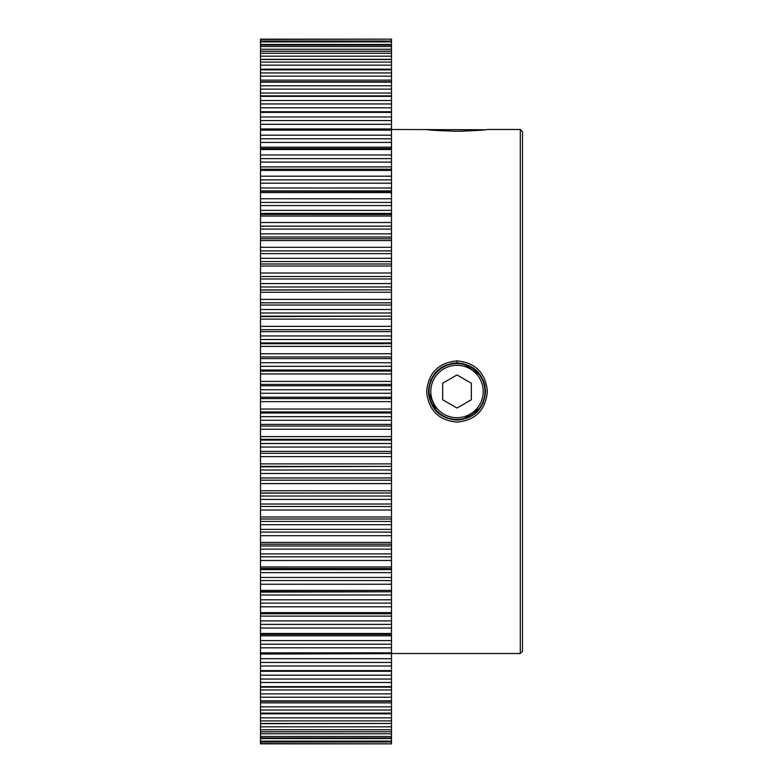 <?xml version="1.0" encoding="UTF-8"?>
<svg xmlns="http://www.w3.org/2000/svg" width="783" height="783" viewBox="0 0 783 783"><rect width="100%" height="100%" fill="white"/><g stroke="black" fill="none" stroke-linecap="round" stroke-linejoin="round"><path stroke-width="1.17" d="M391.5 129.489L485.01 129.753M462.009 131.231L452.055 131.231M457.008 417.701A26.201 26.201 0 0 0 483.209 391.5A26.201 26.201 0 0 0 457.008 365.299A26.201 26.201 0 0 0 430.807 391.5A26.201 26.201 0 0 0 457.008 417.701M457.008 363.557A27.943 27.943 0 0 1 484.951 391.5A27.943 27.943 0 0 1 457.008 419.443A27.943 27.943 0 0 1 429.055 391.5A27.943 27.943 0 0 1 457.008 363.557M471.327 383.23L457.008 374.959L442.679 383.23L442.679 399.77L457.008 408.041L471.327 399.77L471.327 383.23M456.969 422.125C438.529 420.295 428.418 410.086 426.618 391.5C428.418 372.894 438.549 362.686 457.008 360.875C475.467 362.695 485.597 372.904 487.398 391.5C485.617 410.086 475.477 420.295 456.969 422.125M457.008 360.875L457.008 362.852C439.625 364.545 430.073 374.098 428.36 391.48C430.053 408.873 439.586 418.425 456.969 420.148L457.008 420.148C474.429 418.425 483.972 408.873 485.646 391.49C483.943 374.098 474.39 364.555 457.008 362.852L451.341 363.42M456.969 131.28C438.519 130.683 428.409 130.086 426.618 129.489C428.428 130.086 438.558 130.683 457.008 131.28C475.467 130.683 485.597 130.086 487.398 129.489C485.617 130.086 475.467 130.683 456.969 131.28M260.494 62.092L391.5 62.092L391.5 65.165L260.494 65.165L260.494 45.023L391.5 45.071L391.5 44.425L260.494 44.425L260.494 39.15L391.5 39.15L260.494 39.15M260.494 72.956L391.5 72.956L391.5 76.176L260.494 76.176L260.494 65.165M260.494 85.778L391.5 85.778L391.5 89.135L260.494 89.135L260.494 76.176M260.494 100.488L391.5 100.488L391.5 103.953L260.494 103.953L260.494 89.135M260.494 116.99L391.5 116.99L391.5 120.543L260.494 120.543L260.494 103.953M260.494 135.185L391.5 135.185L391.5 138.797L260.494 138.797L260.494 120.543M260.494 154.965L391.5 154.965L391.5 158.616L260.494 158.616L260.494 138.797M260.494 176.195L391.5 176.195L391.5 179.875L260.494 179.875L260.494 158.616M260.494 198.755L391.5 198.755L391.5 202.435L260.494 202.435L260.494 179.875M260.494 222.509L391.5 222.509L391.5 226.16L260.494 226.16L260.494 202.435M260.494 247.301L391.5 247.301L391.5 250.903L260.494 250.903L260.494 238.795M260.494 272.983L391.5 272.983L391.5 276.516L260.494 276.516L260.494 250.903M260.494 299.39L391.5 299.39L391.5 302.835L260.494 302.835L260.494 276.516M260.494 326.374L391.5 326.374L391.5 329.702L260.494 329.702L260.494 302.835M260.494 353.75L391.5 353.75L391.5 356.95L260.494 356.95L260.494 329.702M260.494 381.37L391.5 381.37L391.5 384.414L260.494 384.414L260.494 356.95M260.494 398.586L391.5 398.586L391.5 401.63L260.494 401.63L260.494 384.414M260.494 426.05L391.5 426.05L391.5 429.25L260.494 429.25L260.494 401.63M260.494 453.298L391.5 453.298L391.5 456.626L260.494 456.626L260.494 429.25M260.494 480.165L391.5 480.165L391.5 483.61L260.494 483.61L260.494 456.626M260.494 506.484L391.5 506.484L391.5 510.017L260.494 510.017L260.494 483.61M260.494 532.097L391.5 532.097L391.5 535.699L260.494 535.699L260.494 510.017M260.494 556.84L391.5 556.84L391.5 560.491L260.494 560.491L260.494 535.699M260.494 580.565L391.5 580.565L391.5 584.245L260.494 584.245L260.494 560.491M260.494 603.125L391.5 603.125L391.5 606.805L260.494 606.805L260.494 584.245M260.494 624.384L391.5 624.384L391.5 628.035L260.494 628.035L260.494 606.805M260.494 644.203L391.5 644.203L391.5 647.815L260.494 647.815L260.494 628.035M260.494 662.457L391.5 662.457L391.5 666.01L260.494 666.01L260.494 647.815M260.494 679.047L391.5 679.047L391.5 682.512L260.494 682.512L260.494 666.01M260.494 693.865L391.5 693.865L391.5 697.222L260.494 697.222L260.494 682.512M260.494 706.824L391.5 706.824L391.5 710.044L260.494 710.044L260.494 697.222M260.494 717.835L391.5 717.835L391.5 720.908L260.494 720.908L260.494 710.044M436.699 411.711L428.36 391.5L430.797 379.931M435.231 372.874L438.49 369.645M440.995 367.746L445.879 365.103M520.303 129.489L522.506 131.691L522.506 651.309L520.303 653.511L520.303 129.489L487.398 129.489M485.646 391.5L483.042 403.451M480.821 407.424L462.616 419.59M391.5 743.85L260.494 743.85L391.5 743.85L260.494 743.556L260.494 720.908M260.494 409.039L391.5 409.039L391.5 401.63M260.494 436.611L391.5 436.611L391.5 429.25M260.494 463.898L391.5 463.898L391.5 456.626M260.494 490.745L391.5 490.745L391.5 483.61M260.494 516.976L391.5 516.976L391.5 510.017M260.494 612.629L391.5 612.629L391.5 606.805M260.494 633.486L391.5 633.486L391.5 628.035M260.494 566.961L391.5 566.961L391.5 560.491M260.494 542.433L391.5 542.433L391.5 535.699M260.494 590.402L391.5 590.402L391.5 584.245M260.494 713.147L391.5 713.147L391.5 710.044M260.494 700.844L391.5 700.844L391.5 697.222M260.494 670.6L391.5 670.6L391.5 666.01M260.494 652.846L391.5 652.846L391.5 647.815M260.494 686.632L391.5 686.632L391.5 682.512M260.494 723.472L391.5 723.472L391.5 720.908M260.494 731.743L391.5 731.743L391.5 729.736L260.494 729.736M260.494 738.575L391.5 738.575L391.5 737.977L260.494 737.977L391.5 737.977L391.5 736.48L260.494 736.48M391.5 743.556L391.5 741.981L260.494 741.981L391.5 741.981L391.5 741.1L260.494 741.1M260.494 39.444L391.5 39.15M260.494 41.9L391.5 41.9L391.5 41.019L260.494 41.029L391.5 41.019L391.5 39.444M260.494 46.52L391.5 46.52L391.5 45.023L260.494 45.023L260.494 44.425M260.494 53.264L391.5 53.264L391.5 51.257L260.494 51.257M391.5 62.092L391.5 59.528L260.494 59.528M391.5 116.99L391.5 112.4L260.494 112.4M391.5 135.185L391.5 130.154L260.494 130.154M391.5 85.778L391.5 82.156L260.494 82.156M391.5 72.956L391.5 69.853L260.494 69.853M391.5 100.488L391.5 96.368L260.494 96.368M391.5 247.301L391.5 240.567L260.494 240.567M391.5 222.509L391.5 216.039L260.494 216.039M391.5 176.195L391.5 170.371L260.494 170.371M391.5 154.965L391.5 149.514L260.494 149.514M391.5 198.755L391.5 192.598L260.494 192.598M391.5 272.983L391.5 266.024L260.494 266.024M391.5 299.39L391.5 292.255L260.494 292.255M391.5 326.374L391.5 319.102L260.494 319.102M391.5 353.75L391.5 346.389L260.494 346.389M391.5 381.37L391.5 373.961L260.494 373.961M462.616 363.41L480.752 375.478M483.434 380.46L485.088 385.843M260.494 591.654L391.5 591.772L260.494 592.114M260.494 568.478L391.5 568.536L391.5 569.593L260.494 569.593M260.494 544.205L391.5 544.205M260.494 237.024L391.5 237.024L391.5 238.766L260.494 238.766L260.494 226.16M391.5 41.9L391.5 44.425M391.5 46.52L391.5 49.241L260.494 49.241M391.5 51.257L391.5 49.241M391.5 53.264L391.5 56.17L260.494 56.17M391.5 59.528L391.5 56.17M260.494 69.168L391.5 69.168L391.5 65.165M391.5 69.168L391.5 69.853M260.494 80.15L391.5 80.15L391.5 76.176M391.5 80.15L391.5 82.156M260.494 93.06L391.5 93.06L391.5 89.135M391.5 93.06L391.5 96.368M260.494 107.8L391.5 107.8L391.5 103.953M391.5 107.8L391.5 112.4M260.494 124.291L391.5 124.291L391.5 120.543M391.5 124.291L391.5 128.95L260.494 128.95M391.5 130.154L391.5 128.95M260.494 142.428L391.5 142.428L391.5 138.797M391.5 142.428L391.5 147.165L260.494 147.165M391.5 149.514L391.5 147.165M260.494 162.101L391.5 162.101L391.5 158.616M391.5 162.101L391.5 166.887L260.494 166.887M391.5 170.371L391.5 166.887M260.494 183.193L391.5 183.193L391.5 179.875M391.5 183.193L391.5 187.998L260.494 187.998M260.494 190.886L391.5 190.886L391.5 187.998M391.5 190.886L391.5 192.598M391.5 191.346L260.494 191.228M260.494 205.567L391.5 205.567L391.5 202.435M391.5 205.567L391.5 210.363L260.494 210.363M260.494 213.407L391.5 213.407L391.5 210.363M391.5 213.407L391.5 216.039M391.5 214.522L260.494 214.464M260.494 229.086L391.5 229.086L391.5 226.16M391.5 229.086L391.5 233.853L260.494 233.853M391.5 237.024L391.5 233.853M391.5 238.795L391.5 240.567M260.494 253.604L391.5 253.604L391.5 250.903M391.5 253.604L391.5 258.302L260.494 258.302M260.494 261.591L391.5 261.591L391.5 258.302M391.5 261.591L391.5 266.024M260.494 278.983L391.5 278.983L391.5 276.516M391.5 278.983L391.5 283.583L260.494 283.583M260.494 286.969L391.5 286.969L391.5 283.583M391.5 286.969L391.5 289.857L260.494 289.857M260.494 290.004L391.5 289.857M391.5 290.004L391.5 292.255M260.494 305.047L391.5 305.047L391.5 302.835M391.5 305.047L391.5 309.52L260.494 309.52M260.494 312.985L391.5 312.985L391.5 309.52M391.5 312.985L391.5 316.166L260.494 316.166M260.494 316.626L391.5 316.166M391.5 316.626L391.5 319.102M260.494 331.64L391.5 331.64L391.5 329.702M391.5 331.64L391.5 335.966L260.494 335.966M260.494 339.479L391.5 339.479L391.5 335.966M391.5 339.479L391.5 342.944L260.494 342.944M260.494 343.708L391.5 343.708L391.5 342.944M391.5 343.708L391.5 346.389M260.494 358.614L391.5 358.614L391.5 356.95M391.5 358.614L391.5 362.754L260.494 362.754M260.494 366.307L391.5 366.307L391.5 362.754M391.5 366.307L391.5 370.016L260.494 370.016M260.494 371.083L391.5 371.083L391.5 370.016M391.5 371.083L391.5 373.961M260.494 385.784L391.5 385.784L391.5 384.414M391.5 385.784L391.5 389.719L260.494 389.719M260.494 393.281L391.5 393.281L391.5 389.719M391.5 393.281L391.5 397.216L260.494 397.216M391.5 398.586L391.5 397.216M391.5 409.039L391.5 411.917L260.494 411.917M260.494 412.984L391.5 412.984L391.5 411.917M391.5 412.984L391.5 416.693L260.494 416.693M260.494 420.246L391.5 420.246L391.5 416.693M391.5 420.246L391.5 424.386L260.494 424.386M391.5 426.05L391.5 424.386M391.5 436.611L391.5 439.292L260.494 439.292M260.494 440.056L391.5 440.056L391.5 439.292M391.5 440.056L391.5 443.521L260.494 443.521M260.494 447.034L391.5 447.034L391.5 443.521M391.5 447.034L391.5 451.36L260.494 451.36M391.5 453.298L391.5 451.36M391.5 463.898L391.5 466.374L260.494 466.374M260.494 466.834L391.5 466.374M391.5 466.834L391.5 470.015L260.494 470.015M260.494 473.48L391.5 473.48L391.5 470.015M391.5 473.48L391.5 477.953L260.494 477.953M391.5 480.165L391.5 477.953M391.5 490.745L391.5 492.996L260.494 492.996M260.494 493.143L391.5 492.996M391.5 493.143L391.5 496.031L260.494 496.031M260.494 499.417L391.5 499.417L391.5 496.031M391.5 499.417L391.5 504.017L260.494 504.017M391.5 506.484L391.5 504.017M391.5 516.976L391.5 521.409L260.494 521.409M260.494 524.698L391.5 524.698L391.5 521.409M391.5 524.698L391.5 529.396L260.494 529.396M391.5 532.097L391.5 529.396M391.5 542.433L391.5 545.976L260.494 545.976M260.494 549.147L391.5 549.147L391.5 545.976M391.5 549.147L391.5 553.914L260.494 553.914M391.5 556.84L391.5 553.914M391.5 566.961L391.5 568.536M260.494 572.637L391.5 572.637L391.5 569.593M391.5 572.637L391.5 577.433L260.494 577.433M391.5 580.565L391.5 577.433M391.5 590.402L391.5 591.772M260.494 595.002L391.5 595.002L391.5 592.114M391.5 595.002L391.5 599.807L260.494 599.807M391.5 603.125L391.5 599.807M391.5 612.629L391.5 613.794L260.494 613.794M260.494 616.113L391.5 616.113L391.5 613.794M391.5 616.113L391.5 620.899L260.494 620.899M391.5 624.384L391.5 620.899M391.5 633.486L391.5 634.465L260.494 634.465M260.494 635.835L391.5 635.835L391.5 634.465M391.5 635.835L391.5 640.572L260.494 640.572M391.5 644.203L391.5 640.572M391.5 652.846L391.5 653.658L260.494 653.658M260.494 654.05L391.5 653.658M391.5 654.05L391.5 658.709L260.494 658.709M391.5 662.457L391.5 658.709M391.5 670.6L391.5 675.2L260.494 675.2M391.5 679.047L391.5 675.2M391.5 686.632L391.5 689.94L260.494 689.94M391.5 693.865L391.5 689.94M391.5 700.844L391.5 702.85L260.494 702.85M391.5 706.824L391.5 702.85M391.5 713.147L391.5 713.832L260.494 713.832M391.5 717.835L391.5 713.832M391.5 723.472L260.494 723.658M260.494 726.83L391.5 726.83L391.5 723.658M391.5 726.83L391.5 729.736M391.5 731.743L260.494 731.86M260.494 733.759L391.5 733.759L391.5 731.86M391.5 733.759L391.5 736.48M391.5 738.575L391.5 741.1M260.494 263.998L391.5 263.998L260.494 263.998M391.5 519.002L260.494 519.002L391.5 519.002M520.303 653.511L391.5 653.511M391.5 713.421L260.494 713.421M391.5 701.225L260.494 701.225M391.5 687.141L260.494 687.141M391.5 671.256L260.494 671.256M391.5 169.206L260.494 169.206M391.5 148.535L260.494 148.535M391.5 129.342L260.494 129.342M391.5 111.744L260.494 111.744M391.5 95.859L260.494 95.859M391.5 81.775L260.494 81.775M391.5 69.579L260.494 69.579M391.5 59.342L260.494 59.342M391.5 51.14L260.494 51.14"/></g></svg>

